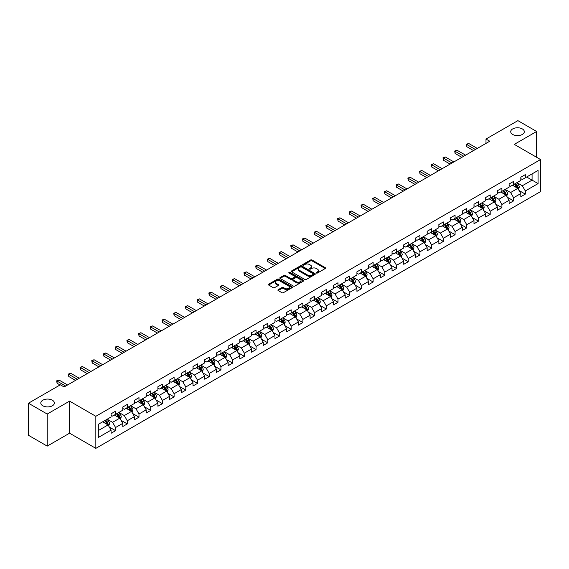 <?xml version="1.0" encoding="UTF-8"?>
<svg xmlns="http://www.w3.org/2000/svg" width="569" height="569" viewBox="0 0 569 569"><rect width="100%" height="100%" fill="white"/><g stroke="black" fill="none" stroke-linecap="round" stroke-linejoin="round"><path stroke-width="0.85" d="M316.414 273.028A0.733 0.42 0 0 0 317.445 273.028L325.276 268.511A1.038 0.605 0 0 0 325.575 268.084A1.038 0.605 0 0 0 325.276 267.665L312.011 260.005A1.038 0.605 0 0 0 310.539 260.005L302.715 264.528A0.733 0.42 0 0 0 303.746 265.118L304.756 264.535A3.336 1.927 0 0 1 309.472 264.535L310.574 265.175A3.336 1.927 0 0 1 311.556 266.534A3.336 1.927 0 0 1 310.574 267.892L309.564 268.483A0.733 0.42 0 0 0 310.596 269.073L311.606 268.49A3.336 1.927 0 0 1 316.321 268.49L317.431 269.13A3.336 1.927 0 0 1 318.405 270.488A3.336 1.927 0 0 1 317.431 271.854L316.414 272.437A0.733 0.42 0 0 0 316.414 273.028L316.414 272.437M52.391 400.227A6.792 3.919 0 0 0 44.987 399.374A6.792 3.919 0 0 0 40.797 402.994A6.792 3.919 0 0 0 42.782 405.768A6.792 3.919 0 0 0 50.186 406.622A6.792 3.919 0 0 0 54.375 402.994A6.792 3.919 0 0 0 52.391 400.227M522.314 128.914A6.792 3.919 0 0 0 514.909 128.068A6.792 3.919 0 0 0 510.72 131.688A6.792 3.919 0 0 0 512.712 134.462A6.792 3.919 0 0 0 520.109 135.308A6.792 3.919 0 0 0 524.305 131.688A6.792 3.919 0 0 0 522.314 128.914M278.205 289.692A1.038 0.605 0 0 0 277.9 290.119A1.038 0.605 0 0 0 278.205 290.539L281.925 292.686A1.038 0.605 0 0 0 283.398 292.686L292.089 287.672A1.038 0.605 0 0 0 292.395 287.245A1.038 0.605 0 0 0 292.089 286.819L278.831 279.166A1.038 0.605 0 0 0 277.359 279.166L268.668 284.187A1.038 0.605 0 0 0 268.362 284.607A1.038 0.605 0 0 0 268.668 285.033L273.156 287.63A1.038 0.605 0 0 0 274.628 287.63L278.348 285.482A1.038 0.605 0 0 0 278.654 285.055A1.038 0.605 0 0 0 278.348 284.628L276.121 283.341A2.788 1.607 0 0 1 275.304 282.21A2.788 1.607 0 0 1 277.025 280.723A2.788 1.607 0 0 1 280.062 281.072L288.789 286.107A2.788 1.607 0 0 1 289.607 287.245A2.788 1.607 0 0 1 287.886 288.732A2.788 1.607 0 0 1 284.849 288.383L283.398 287.544A1.038 0.605 0 0 0 281.925 287.544L278.205 289.692L278.205 290.539L281.925 288.412L281.925 287.544M69.574 401.131L47.213 414.047L28.45 403.215L28.45 435.278L47.213 446.11L69.574 433.194L95.841 448.358L95.841 416.295L69.574 401.131L69.574 433.194M536.645 157.293L536.645 131.475L514.284 144.384L540.55 159.548L95.841 416.295M536.645 131.475L517.89 120.642L485.99 139.056L485.99 143.388M28.45 403.215L60.342 384.8L64.098 386.97L489.745 141.219L485.99 139.056M304.835 279.464A1.038 0.605 0 0 0 306.307 279.464L314.998 274.443A1.038 0.605 0 0 0 315.304 274.016A1.038 0.605 0 0 0 314.998 273.597L301.741 265.936A1.038 0.605 0 0 0 300.261 265.936L291.57 270.958A1.038 0.605 0 0 0 291.271 271.385A1.038 0.605 0 0 0 291.57 271.811L304.835 279.464M289.322 273.191A0.733 0.42 0 0 1 290.062 273.291L303.526 281.065L294.849 286.079A1.038 0.605 0 0 1 293.376 286.079L280.119 278.419L283.839 276.292L283.839 275.424L280.119 277.572A1.038 0.605 0 0 0 279.813 277.999A1.038 0.605 0 0 0 280.119 278.419L280.119 277.572M283.839 276.292A1.038 0.605 0 0 1 285.311 276.292L285.311 275.424A1.038 0.605 0 0 0 283.839 275.424M285.311 275.424L290.688 278.526A1.038 0.605 0 0 0 292.16 278.526L294.628 277.103A1.038 0.605 0 0 0 294.934 276.676A1.038 0.605 0 0 0 294.628 276.25L289.031 273.02A0.733 0.42 0 0 1 290.062 272.423L303.54 280.204A1.038 0.605 0 0 1 303.846 280.631A1.038 0.605 0 0 1 303.54 281.058L303.54 280.204M95.841 448.358L540.55 191.611L540.55 159.548M109.312 427.063L115.578 430.683L115.578 427.518L122.783 423.357L122.783 426.522L127.285 423.926L127.285 420.761L134.49 416.6L134.49 419.766L138.992 417.162L138.992 414.004L146.197 409.844L146.197 413.009L150.7 410.405L150.7 407.24L157.898 403.087L157.898 406.245L162.407 403.649L162.407 400.484L169.605 396.323L169.605 399.488L174.107 396.892L174.107 393.727L181.312 389.566L181.312 392.731L185.814 390.128L185.814 386.97L193.019 382.809L193.019 385.967L197.521 383.371L197.521 380.206L204.726 376.045L204.726 379.21L209.228 376.614L209.228 373.449L216.433 369.288L216.433 372.453L220.936 369.85L220.936 366.692L228.141 362.531L228.141 365.696L232.643 363.093L232.643 359.928L239.848 355.774L239.848 358.932L244.35 356.336L244.35 353.171L251.555 349.01L251.555 352.175L256.057 349.579L256.057 346.414L263.262 342.254L263.262 345.419L267.764 342.815L267.764 339.657L274.969 335.497L274.969 338.655L279.471 336.059L279.471 332.893L286.676 328.733L286.676 331.898L291.179 329.302L291.179 326.137L298.384 321.976L298.384 325.141L302.886 322.538L302.886 319.38L310.091 315.219L310.091 318.384L314.593 315.781L314.593 312.616L321.798 308.462L321.798 311.62L326.3 309.024L326.3 305.859L333.505 301.698L333.505 304.863L338.007 302.267L338.007 299.102L345.212 294.941L345.212 298.106L349.715 295.503L349.715 292.345L356.919 288.184L356.919 291.342L361.422 288.746L361.422 285.581L368.627 281.427L368.627 284.585L373.129 281.989L373.129 278.824L380.334 274.663L380.334 277.828L384.836 275.225L384.836 272.067L392.041 267.907L392.041 271.072L396.543 268.468L396.543 265.303L403.748 261.15L403.748 264.308L408.25 261.712L408.25 258.546L415.448 254.386L415.448 257.551L419.958 254.955L419.958 251.79L427.155 247.629L427.155 250.794L431.665 248.191L431.665 245.033L438.863 240.872L438.863 244.037L443.365 241.434L443.365 238.269L450.57 234.115L450.57 237.273L455.072 234.677L455.072 231.512L462.277 227.351L462.277 230.516L466.779 227.913L466.779 224.755L473.984 220.594L473.984 223.759L478.486 221.156L478.486 217.991L485.691 213.837L485.691 216.995L490.194 214.399L490.194 211.234L497.398 207.073L497.398 210.238L501.901 207.642L501.901 204.477L509.106 200.316L509.106 203.482L513.608 200.878L513.608 197.72L520.813 193.56L520.813 196.725L525.315 194.121L525.315 190.956L538.075 183.595L538.075 170.423L532.072 173.886L532.072 180.124L538.075 183.595M115.578 430.683L111.076 433.279L111.076 430.121L98.316 437.483L98.316 424.31L111.076 416.949L111.076 413.784L115.578 411.188L115.578 414.346L122.783 410.192L122.783 407.027L127.285 404.424L127.285 407.589L134.49 403.428L134.49 400.27L138.992 397.667L138.992 400.832L146.197 396.671L146.197 393.506L150.7 390.91L150.7 394.075L157.898 389.914L157.898 386.749L162.407 384.153L162.407 387.311L169.605 383.15L169.605 379.992L174.107 377.389L174.107 380.554L181.312 376.394L181.312 373.228L185.814 370.632L185.814 373.797L193.019 369.637L193.019 366.472L197.521 363.876L197.521 367.033L204.726 362.88L204.726 359.715L209.228 357.112L209.228 360.277L216.433 356.116L216.433 352.958L220.936 350.355L220.936 353.52L228.141 349.359L228.141 346.194L232.643 343.598L232.643 346.763L239.848 342.602L239.848 339.437L244.35 336.841L244.35 339.999L251.555 335.838L251.555 332.68L256.057 330.077L256.057 333.242L263.262 329.081L263.262 325.923L267.764 323.32L267.764 326.485L274.969 322.324L274.969 319.159L279.471 316.563L279.471 319.721L286.676 315.567L286.676 312.402L291.179 309.799L291.179 312.964L298.384 308.803L298.384 305.645L302.886 303.042L302.886 306.207L310.091 302.047L310.091 298.881L314.593 296.285L314.593 299.45L321.798 295.29L321.798 292.125L326.3 289.529L326.3 292.686L333.505 288.533L333.505 285.368L338.007 282.765L338.007 285.93L345.212 281.769L345.212 278.611L349.715 276.008L349.715 279.173L356.919 275.012L356.919 271.847L361.422 269.251L361.422 272.409L368.627 268.255L368.627 265.09L373.129 262.487L373.129 265.652L380.334 261.491L380.334 258.333L384.836 255.73L384.836 258.895L392.041 254.734L392.041 251.569L396.543 248.973L396.543 252.138L403.748 247.977L403.748 244.812L408.25 242.216L408.25 245.374L415.448 241.22L415.448 238.055L419.958 235.452L419.958 238.617L427.155 234.456L427.155 231.299L431.665 228.695L431.665 231.86L438.863 227.7L438.863 224.535L443.365 221.938L443.365 225.096L450.57 220.943L450.57 217.778L455.072 215.174L455.072 218.34L462.277 214.179L462.277 211.021L466.779 208.418L466.779 211.583L473.984 207.422L473.984 204.257L478.486 201.661L478.486 204.826L485.691 200.665L485.691 197.5L490.194 194.904L490.194 198.062L497.398 193.908L497.398 190.743L501.901 188.14L501.901 191.305L509.106 187.144L509.106 183.986L513.608 181.383L513.608 184.548L520.813 180.387L520.813 177.222L525.315 174.626L525.315 177.784L538.075 170.423M114.376 415.043L119.782 418.158L112.577 422.319L107.171 419.204M111.076 415.214L112.577 416.081L115.578 414.346M112.577 422.319L115.578 427.518M119.782 418.158L122.783 423.357M126.083 408.286L131.489 411.401L124.284 415.562L118.878 412.44M122.783 408.457L124.284 409.324L127.285 407.589M124.284 415.562L127.285 420.761M131.489 411.401L134.49 416.6M137.79 401.522L143.189 404.644L135.991 408.805L130.585 405.683M134.49 401.7L135.991 402.568L138.992 400.832M135.991 408.805L138.992 414.004M143.189 404.644L146.197 409.844M149.498 394.765L154.896 397.887L147.698 402.041L142.293 398.926M146.197 394.936L147.698 395.804L150.7 394.075M147.698 402.041L150.7 407.24M154.896 397.887L157.898 403.087M161.205 388.008L166.603 391.123L159.398 395.284L154 392.169M157.898 388.179L159.398 389.047L162.407 387.311M159.398 395.284L162.407 400.484M166.603 391.123L169.605 396.323M172.912 381.244L178.31 384.367L171.105 388.527L165.707 385.405M169.605 381.422L171.105 382.29L174.107 380.554M171.105 388.527L174.107 393.727M178.31 384.367L181.312 389.566M184.619 374.487L190.018 377.61L182.813 381.771L177.414 378.648M181.312 374.665L182.813 375.526L185.814 373.797M182.813 381.771L185.814 386.97M190.018 377.61L193.019 382.809M196.326 367.73L201.725 370.846L194.52 375.007L189.121 371.891M193.019 367.901L194.52 368.769L197.521 367.033M194.52 375.007L197.521 380.206M201.725 370.846L204.726 376.045M208.034 360.974L213.432 364.089L206.227 368.25L200.829 365.127M204.726 361.144L206.227 362.012L209.228 360.277M206.227 368.25L209.228 373.449M213.432 364.089L216.433 369.288M219.734 354.21L225.139 357.332L217.934 361.493L212.536 358.37M216.433 354.387L217.934 355.255L220.936 353.52M217.934 361.493L220.936 366.692M225.139 357.332L228.141 362.531M231.441 347.453L236.846 350.575L229.641 354.729L224.243 351.614M228.141 347.623L229.641 348.491L232.643 346.763M229.641 354.729L232.643 359.928M236.846 350.575L239.848 355.774M243.148 340.696L248.553 343.811L241.348 347.972L235.943 344.857M239.848 340.867L241.348 341.734L244.35 339.999M241.348 347.972L244.35 353.171M248.553 343.811L251.555 349.01M254.855 333.932L260.261 337.054L253.056 341.215L247.65 338.093M251.555 334.11L253.056 334.977L256.057 333.242M253.056 341.215L256.057 346.414M260.261 337.054L263.262 342.254M266.562 327.175L271.968 330.297L264.763 334.458L259.357 331.336M263.262 327.353L264.763 328.213L267.764 326.485M264.763 334.458L267.764 339.657M271.968 330.297L274.969 335.497M278.269 320.418L283.675 323.541L276.47 327.694L271.064 324.579M274.969 320.589L276.47 321.457L279.471 319.721M276.47 327.694L279.471 332.893M283.675 323.541L286.676 328.733M289.977 313.661L295.382 316.777L288.177 320.937L282.772 317.815M286.676 313.832L288.177 314.7L291.179 312.964M288.177 320.937L291.179 326.137M295.382 316.777L298.384 321.976M301.684 306.897L307.089 310.02L299.884 314.18L294.479 311.058M298.384 307.075L299.884 307.943L302.886 306.207M299.884 314.18L302.886 319.38M307.089 310.02L310.091 315.219M313.391 300.14L318.796 303.263L311.592 307.416L306.186 304.301M310.091 300.311L311.592 301.179L314.593 299.45M311.592 307.416L314.593 312.616M318.796 303.263L321.798 308.462M325.098 293.384L330.504 296.499L323.299 300.66L317.893 297.544M321.798 293.554L323.299 294.422L326.3 292.686M323.299 300.66L326.3 305.859M330.504 296.499L333.505 301.698M336.805 286.62L342.211 289.742L335.006 293.903L329.6 290.78M333.505 286.797L335.006 287.665L338.007 285.93M335.006 293.903L338.007 299.102M342.211 289.742L345.212 294.941M348.513 279.863L353.918 282.985L346.713 287.146L341.308 284.023M345.212 280.04L346.713 280.901L349.715 279.173M346.713 287.146L349.715 292.345M353.918 282.985L356.919 288.184M360.22 273.106L365.625 276.228L358.42 280.382L353.015 277.267M356.919 273.276L358.42 274.144L361.422 272.409M358.42 280.382L361.422 285.581M365.625 276.228L368.627 281.427M371.927 266.349L377.332 269.464L370.127 273.625L364.722 270.503M368.627 266.52L370.127 267.387L373.129 265.652M370.127 273.625L373.129 278.824M377.332 269.464L380.334 274.663M383.634 259.585L389.04 262.707L381.835 266.868L376.429 263.746M380.334 259.763L381.835 260.63L384.836 258.895M381.835 266.868L384.836 272.067M389.04 262.707L392.041 267.907M395.341 252.828L400.74 255.95L393.542 260.104L388.136 256.989M392.041 252.999L393.542 253.866L396.543 252.138M393.542 260.104L396.543 265.303M400.74 255.95L403.748 261.15M407.048 246.071L412.447 249.186L405.249 253.347L399.843 250.232M403.748 246.242L405.249 247.11L408.25 245.374M405.249 253.347L408.25 258.546M412.447 249.186L415.448 254.386M418.756 239.307L424.154 242.43L416.956 246.59L411.551 243.468M415.448 239.485L416.956 240.353L419.958 238.617M416.956 246.59L419.958 251.79M424.154 242.43L427.155 247.629M430.463 232.55L435.861 235.673L428.656 239.834L423.258 236.711M427.155 232.728L428.656 233.589L431.665 231.86M428.656 239.834L431.665 245.033M435.861 235.673L438.863 240.872M442.17 225.793L447.568 228.916L440.363 233.07L434.965 229.954M438.863 225.964L440.363 226.832L443.365 225.096M440.363 233.07L443.365 238.269M447.568 228.916L450.57 234.115M453.877 219.037L459.275 222.152L452.071 226.313L446.672 223.19M450.57 219.207L452.071 220.075L455.072 218.34M452.071 226.313L455.072 231.512M459.275 222.152L462.277 227.351M465.584 212.273L470.983 215.395L463.778 219.556L458.379 216.433M462.277 212.45L463.778 213.318L466.779 211.583M463.778 219.556L466.779 224.755M470.983 215.395L473.984 220.594M477.284 205.516L482.69 208.638L475.485 212.792L470.086 209.677M473.984 205.686L475.485 206.554L478.486 204.826M475.485 212.792L478.486 217.991M482.69 208.638L485.691 213.837M488.991 198.759L494.397 201.874L487.192 206.035L481.794 202.92M485.691 198.93L487.192 199.797L490.194 198.062M487.192 206.035L490.194 211.234M494.397 201.874L497.398 207.073M500.699 192.002L506.104 195.117L498.899 199.278L493.501 196.156M497.398 192.173L498.899 193.04L501.901 191.305M498.899 199.278L501.901 204.477M506.104 195.117L509.106 200.316M512.406 185.238L517.811 188.36L510.606 192.521L505.201 189.399M509.106 185.416L510.606 186.276L513.608 184.548M510.606 192.521L513.608 197.72M517.811 188.36L520.813 193.56M526.666 177.009L532.072 180.124L522.314 185.757L516.908 182.642M520.813 178.652L522.314 179.52L525.315 177.784M522.314 185.757L525.315 190.956M47.213 414.047L47.213 446.11M98.316 430.555L108.074 424.922L102.669 421.8M108.074 424.922L111.076 430.121M519.049 190.501L525.315 194.121M507.342 197.265L513.608 200.878M495.635 204.022L501.901 207.642M483.927 210.779L490.194 214.399M472.22 217.543L478.486 221.156M460.513 224.3L466.779 227.913M448.806 231.057L455.072 234.677M437.099 237.814L443.365 241.434M425.399 244.578L431.665 248.191M413.691 251.334L419.958 254.955M401.984 258.091L408.25 261.712M390.277 264.855L396.543 268.468M378.57 271.612L384.836 275.225M366.863 278.369L373.129 281.989M355.156 285.126L361.422 288.746M343.448 291.89L349.715 295.503M331.741 298.647L338.007 302.267M320.034 305.404L326.3 309.024M308.327 312.161L314.593 315.781M296.62 318.925L302.886 322.538M284.913 325.681L291.179 329.302M273.205 332.438L279.471 336.059M261.498 339.202L267.764 342.815M249.791 345.959L256.057 349.579M238.084 352.716L244.35 356.336M226.377 359.473L232.643 363.093M214.669 366.237L220.936 369.85M202.962 372.994L209.228 376.614M191.255 379.751L197.521 383.371M179.548 386.515L185.814 390.128M167.841 393.271L174.107 396.892M156.141 400.028L162.407 403.649M144.434 406.785L150.7 410.405M132.726 413.549L138.992 417.162M121.019 420.306L127.285 423.926M316.705 273.134L317.431 272.715A3.336 1.927 0 0 0 318.405 271.356L318.405 270.488M311.556 266.534L311.556 267.402A3.336 1.927 0 0 1 310.574 268.76L309.856 269.18M325.262 268.518L312.011 260.872A1.038 0.605 0 0 0 310.539 260.872L303.007 265.225M314.984 274.45L301.741 266.804A1.038 0.605 0 0 0 300.261 266.804L291.584 271.818L291.57 270.958M313.156 274.315A0.733 0.42 0 0 0 313.156 273.725L301.52 267.003A0.733 0.42 0 0 0 300.489 267.003L299.415 267.622A3.336 1.927 0 0 0 298.441 268.981A3.336 1.927 0 0 0 299.415 270.339L307.374 274.934A3.336 1.927 0 0 0 312.089 274.934L313.156 274.315L313.156 275.183A0.733 0.42 0 0 0 313.37 274.884L313.37 274.016M298.441 268.981L298.441 269.848A3.336 1.927 0 0 0 299.415 271.207L299.415 270.339M313.156 275.183L312.089 275.801A3.336 1.927 0 0 1 307.374 275.801L299.415 271.207M285.311 276.292L290.688 279.393A1.038 0.605 0 0 0 292.16 279.393L294.628 277.971A1.038 0.605 0 0 0 294.934 277.544L294.934 276.676M296.271 281.747A2.788 1.607 0 0 0 299.308 282.096A2.788 1.607 0 0 0 301.022 280.609A2.788 1.607 0 0 0 300.212 279.471L297.132 277.7A1.038 0.605 0 0 0 295.66 277.7L293.191 279.123A1.038 0.605 0 0 0 292.886 279.55A1.038 0.605 0 0 0 293.191 279.976L296.271 281.747L296.271 282.615A2.788 1.607 0 0 0 299.308 282.964A2.788 1.607 0 0 0 301.022 281.477L301.022 280.609M292.886 279.55L292.886 280.417A1.038 0.605 0 0 0 293.191 280.837L293.191 279.976M296.271 282.615L293.191 280.837M289.607 287.245L289.607 288.113A2.788 1.607 0 0 1 287.886 289.6A2.788 1.607 0 0 1 284.849 289.251L283.398 288.412A1.038 0.605 0 0 0 281.925 288.412M275.304 282.21L275.304 283.07A2.788 1.607 0 0 0 276.121 284.208L276.121 283.341M278.348 284.628L278.348 285.482L276.121 284.208M292.089 286.819L292.089 287.672L278.831 280.033A1.038 0.605 0 0 0 277.359 280.033L268.675 285.041L268.668 284.187M518.402 189.385L519.298 187.137A2.809 1.622 -120 0 0 518.402 184.74L516.851 182.677M514.148 186.248L513.096 184.84M514.525 184.015L516.076 186.084A2.809 1.622 60 0 1 516.88 187.777L517.776 187.258A2.809 1.622 -120 0 0 516.972 185.565L515.422 183.495M514.717 183.908L516.439 186.198A1.43 0.825 60 0 1 516.702 186.632L517.776 187.258M475.414 149.498L466.808 144.526L468.678 143.445L477.284 148.409M473.536 150.579L466.808 146.695L466.808 144.526L466.395 144.284L468.678 143.445M466.808 146.695L466.395 144.284M506.695 196.141L507.591 193.894A2.809 1.622 -120 0 0 506.695 191.504L505.144 189.434M502.441 193.005L501.389 191.597M502.818 190.779L504.369 192.841A2.809 1.622 60 0 1 505.172 194.534L506.069 194.015A2.809 1.622 -120 0 0 505.265 192.322L503.721 190.259M503.01 190.665L504.731 192.955A1.43 0.825 60 0 1 504.995 193.396L506.069 194.015M494.987 202.905L495.884 200.658A2.809 1.622 -120 0 0 494.987 198.261L493.437 196.191M490.734 199.762L489.681 198.361M491.111 197.535L492.662 199.605A2.809 1.622 60 0 1 493.465 201.298L494.369 200.772A2.809 1.622 -120 0 0 493.558 199.086L492.014 197.016M491.31 197.422L493.024 199.719A1.43 0.825 60 0 1 493.287 200.153L494.369 200.772M463.707 156.255L455.1 151.283L456.971 150.202L465.584 155.173M461.829 157.336L455.1 153.452L455.1 151.283L454.688 151.048L456.971 150.202M455.1 153.452L454.688 151.048M451.999 163.011L443.393 158.047L445.264 156.959L453.877 161.93M450.122 164.1L443.393 160.209L443.393 158.047L442.981 157.805L445.264 156.959M443.393 160.209L442.981 157.805M483.287 209.662L484.176 207.415A2.809 1.622 -120 0 0 483.28 205.018L481.73 202.948M479.027 206.526L477.981 205.117M479.404 204.292L480.954 206.362A2.809 1.622 60 0 1 481.758 208.055L482.661 207.536A2.809 1.622 -120 0 0 481.851 205.843L480.307 203.773M479.603 204.179L481.317 206.476A1.43 0.825 60 0 1 481.58 206.91L482.661 207.536M471.58 216.419L472.469 214.172A2.809 1.622 -120 0 0 471.573 211.775L470.022 209.712M467.327 213.283L466.274 211.874M467.697 211.056L469.247 213.119A2.809 1.622 60 0 1 470.051 214.812L470.954 214.293A2.809 1.622 -120 0 0 470.143 212.6L468.6 210.53M467.896 210.943L469.61 213.233A1.43 0.825 60 0 1 469.873 213.667L470.954 214.293M459.873 223.183L460.762 220.928A2.809 1.622 -120 0 0 459.866 218.539L458.315 216.469M455.62 220.039L454.567 218.638M455.989 217.813L457.54 219.883A2.809 1.622 60 0 1 458.344 221.569L459.247 221.049A2.809 1.622 -120 0 0 458.436 219.357L456.893 217.294M456.189 217.699L457.903 219.99A1.43 0.825 60 0 1 458.166 220.431L459.247 221.049M440.292 169.775L431.686 164.804L433.557 163.723L442.17 168.687M438.415 170.856L431.686 166.966L431.686 164.804L431.274 164.562L433.557 163.723M431.686 166.966L431.274 164.562M428.585 176.532L419.979 171.561L421.849 170.48L430.463 175.451M426.707 177.613L419.979 173.73L419.979 171.561L419.566 171.326L421.849 170.48M419.979 173.73L419.566 171.326M416.878 183.289L408.272 178.317L410.149 177.236L418.756 182.208M415 184.37L408.272 180.487L408.272 178.317L407.859 178.083L410.149 177.236M408.272 180.487L407.859 178.083M405.171 190.046L396.565 185.081L398.442 183.993L407.048 188.965M403.293 191.134L396.565 187.244L396.565 185.081L396.152 184.84L398.442 183.993M396.565 187.244L396.152 184.84M393.464 196.81L384.857 191.838L386.735 190.757L395.341 195.722M391.586 197.891L384.857 194.008L384.857 191.838L384.445 191.597L386.735 190.757M384.857 194.008L384.445 191.597M381.756 203.567L373.15 198.595L375.028 197.514L383.634 202.486M379.879 204.648L373.15 200.765L373.15 198.595L372.738 198.361L375.028 197.514M373.15 200.765L372.738 198.361M370.049 210.324L361.443 205.359L363.321 204.271L371.927 209.243M368.171 211.412L361.443 207.521L361.443 205.359L361.031 205.117L363.321 204.271M361.443 207.521L361.031 205.117M358.342 217.088L349.736 212.116L351.614 211.035L360.22 216M356.464 218.169L349.736 214.278L349.736 212.116L349.323 211.874L351.614 211.035M349.736 214.278L349.323 211.874M346.635 223.845L338.029 218.873L339.906 217.792L348.513 222.756M344.757 224.926L338.029 221.042L338.029 218.873L337.616 218.638L339.906 217.792M338.029 221.042L337.616 218.638M334.928 230.601L326.322 225.63L328.199 224.549L336.805 229.52M333.05 231.683L326.322 227.799L326.322 225.63L325.909 225.395L328.199 224.549M326.322 227.799L325.909 225.395M323.22 237.358L314.614 232.394L316.492 231.306L325.098 236.277M321.35 238.447L314.614 234.556L314.614 232.394L314.202 232.152L316.492 231.306M314.614 234.556L314.202 232.152M311.513 244.122L302.907 239.151L304.785 238.07L313.391 243.034M309.643 245.203L302.907 241.32L302.907 239.151L302.495 238.909L304.785 238.07M302.907 241.32L302.495 238.909M299.806 250.879L291.2 245.908L293.078 244.826L301.684 249.798M297.936 251.96L291.2 248.077L291.2 245.908L290.787 245.673L293.078 244.826M291.2 248.077L290.787 245.673M288.099 257.636L279.493 252.672L281.371 251.583L289.977 256.555M286.228 258.717L279.493 254.834L279.493 252.672L279.08 252.43L281.371 251.583M279.493 254.834L279.08 252.43M276.392 264.393L267.786 259.428L269.663 258.347L278.269 263.312M274.521 265.481L267.786 261.591L267.786 259.428L267.373 259.187L269.663 258.347M267.786 261.591L267.373 259.187M264.692 271.157L256.078 266.185L257.956 265.104L266.562 270.069M262.814 272.238L256.078 268.355L256.078 266.185L255.666 265.951L257.956 265.104M256.078 268.355L255.666 265.951M252.985 277.914L244.371 272.942L246.249 271.861L254.855 276.833M251.107 278.995L244.371 275.112L244.371 272.942L243.959 272.707L246.249 271.861M244.371 275.112L243.959 272.707M241.277 284.671L232.664 279.706L234.542 278.618L243.148 283.59M239.4 285.759L232.664 281.868L232.664 279.706L232.252 279.464L234.542 278.618M232.664 281.868L232.252 279.464M229.57 291.435L220.957 286.463L222.835 285.382L231.441 290.346M227.692 292.516L220.957 288.632L220.957 286.463L220.544 286.221L222.835 285.382M220.957 288.632L220.544 286.221M448.166 229.94L449.055 227.692A2.809 1.622 -120 0 0 448.159 225.296L446.608 223.226M443.912 226.796L442.86 225.395M444.282 224.57L445.833 226.64A2.809 1.622 60 0 1 446.637 228.333L447.54 227.813A2.809 1.622 -120 0 0 446.736 226.121L445.186 224.051M444.481 224.456L446.196 226.754A1.43 0.825 60 0 1 446.459 227.187L447.54 227.813M436.459 236.697L437.348 234.449A2.809 1.622 -120 0 0 436.451 232.052L434.901 229.99M432.205 233.56L431.153 232.152M432.575 231.327L434.126 233.397A2.809 1.622 60 0 1 434.929 235.089L435.833 234.57A2.809 1.622 -120 0 0 435.029 232.877L433.478 230.808M432.774 231.22L434.488 233.51A1.43 0.825 60 0 1 434.752 233.944L435.833 234.57M424.751 243.454L425.64 241.206A2.809 1.622 -120 0 0 424.744 238.816L423.194 236.747M420.498 240.317L419.445 238.909M420.868 238.091L422.418 240.154A2.809 1.622 60 0 1 423.222 241.846L424.125 241.327A2.809 1.622 -120 0 0 423.322 239.634L421.771 237.572M421.067 237.977L422.781 240.267A1.43 0.825 60 0 1 423.044 240.708L424.125 241.327M413.044 250.218L413.933 247.97A2.809 1.622 -120 0 0 413.037 245.573L411.487 243.504M408.791 247.074L407.738 245.673M409.161 244.848L410.711 246.918A2.809 1.622 60 0 1 411.515 248.61L412.418 248.084A2.809 1.622 -120 0 0 411.615 246.398L410.064 244.329M409.36 244.734L411.074 247.031A1.43 0.825 60 0 1 411.337 247.465L412.418 248.084M401.337 256.975L402.226 254.727A2.809 1.622 -120 0 0 401.33 252.33L399.779 250.26M397.084 253.838L396.031 252.43M397.454 251.605L399.004 253.674A2.809 1.622 60 0 1 399.808 255.367L400.711 254.848A2.809 1.622 -120 0 0 399.907 253.155L398.357 251.085M397.653 251.491L399.367 253.788A1.43 0.825 60 0 1 399.63 254.222L400.711 254.848M389.63 263.732L390.519 261.484A2.809 1.622 -120 0 0 389.623 259.087L388.072 257.024M385.377 260.595L384.324 259.187M385.746 258.369L387.297 260.431A2.809 1.622 60 0 1 388.101 262.124L389.004 261.605A2.809 1.622 -120 0 0 388.2 259.912L386.65 257.842M385.946 258.255L387.667 260.545A1.43 0.825 60 0 1 387.923 260.979L389.004 261.605M377.923 270.495L378.812 268.241A2.809 1.622 -120 0 0 377.916 265.851L376.365 263.781M373.669 267.352L372.617 265.951M374.039 265.126L375.59 267.195A2.809 1.622 60 0 1 376.394 268.881L377.297 268.362A2.809 1.622 -120 0 0 376.493 266.669L374.943 264.606M374.238 265.012L375.96 267.302A1.43 0.825 60 0 1 376.216 267.743L377.297 268.362M366.216 277.252L367.105 275.005A2.809 1.622 -120 0 0 366.208 272.608L364.665 270.538M361.962 274.109L360.91 272.707M362.332 271.882L363.883 273.952A2.809 1.622 60 0 1 364.686 275.645L365.59 275.126A2.809 1.622 -120 0 0 364.786 273.433L363.235 271.363M362.531 271.769L364.252 274.066A1.43 0.825 60 0 1 364.509 274.5L365.59 275.126M354.508 284.009L355.405 281.762A2.809 1.622 -120 0 0 354.501 279.365L352.958 277.302M350.255 280.873L349.202 279.464M350.632 278.639L352.175 280.709A2.809 1.622 60 0 1 352.979 282.402L353.882 281.883A2.809 1.622 -120 0 0 353.079 280.19L351.528 278.12M350.824 278.533L352.545 280.823A1.43 0.825 60 0 1 352.801 281.257L353.882 281.883M342.801 290.766L343.697 288.519A2.809 1.622 -120 0 0 342.794 286.129L341.251 284.059M338.548 287.63L337.495 286.221M338.925 285.403L340.468 287.466A2.809 1.622 60 0 1 341.272 289.159L342.175 288.639A2.809 1.622 -120 0 0 341.372 286.947L339.821 284.884M339.117 285.289L340.838 287.58A1.43 0.825 60 0 1 341.094 288.014L342.175 288.639M331.094 297.53L331.99 295.283A2.809 1.622 -120 0 0 331.087 292.886L329.543 290.816M326.841 294.386L325.788 292.985M327.218 292.16L328.761 294.23A2.809 1.622 60 0 1 329.572 295.923L330.468 295.396A2.809 1.622 -120 0 0 329.664 293.711L328.114 291.641M327.41 292.046L329.131 294.344A1.43 0.825 60 0 1 329.387 294.778L330.468 295.396M319.387 304.287L320.283 302.039A2.809 1.622 -120 0 0 319.38 299.643L317.836 297.573M315.134 301.143L314.081 299.742M315.511 298.917L317.054 300.987A2.809 1.622 60 0 1 317.865 302.68L318.761 302.16A2.809 1.622 -120 0 0 317.957 300.468L316.407 298.398M315.703 298.803L317.424 301.101A1.43 0.825 60 0 1 317.68 301.534L318.761 302.16M307.68 311.044L308.576 308.796A2.809 1.622 -120 0 0 307.68 306.399L306.129 304.337M303.426 307.907L302.374 306.499M303.803 305.681L305.347 307.744A2.809 1.622 60 0 1 306.158 309.436L307.054 308.917A2.809 1.622 -120 0 0 306.25 307.224L304.7 305.155M303.995 305.567L305.717 307.857A1.43 0.825 60 0 1 305.973 308.291L307.054 308.917M295.972 317.808L296.869 315.553A2.809 1.622 -120 0 0 295.972 313.163L294.422 311.094M291.719 314.664L290.667 313.263M292.096 312.438L293.64 314.508A2.809 1.622 60 0 1 294.45 316.193L295.347 315.674A2.809 1.622 -120 0 0 294.543 313.981L292.992 311.919M292.288 312.324L294.009 314.614A1.43 0.825 60 0 1 294.265 315.055L295.347 315.674M284.265 324.565L285.161 322.317A2.809 1.622 -120 0 0 284.265 319.92L282.715 317.851M280.012 321.421L278.959 320.02M280.389 319.195L281.94 321.265A2.809 1.622 60 0 1 282.743 322.957L283.639 322.438A2.809 1.622 -120 0 0 282.836 320.745L281.285 318.676M280.581 319.081L282.302 321.378A1.43 0.825 60 0 1 282.565 321.812L283.639 322.438M272.558 331.322L273.454 329.074A2.809 1.622 -120 0 0 272.558 326.677L271.008 324.615M268.305 328.185L267.252 326.777M268.682 325.952L270.232 328.021A2.809 1.622 60 0 1 271.036 329.714L271.932 329.195A2.809 1.622 -120 0 0 271.129 327.502L269.578 325.432M268.874 325.845L270.595 328.135A1.43 0.825 60 0 1 270.858 328.569L271.932 329.195M260.851 338.078L261.747 335.831A2.809 1.622 -120 0 0 260.851 333.441L259.3 331.371M256.598 334.942L255.545 333.534M256.975 332.716L258.525 334.778A2.809 1.622 60 0 1 259.329 336.471L260.225 335.952A2.809 1.622 -120 0 0 259.421 334.259L257.871 332.196M257.167 332.602L258.888 334.892A1.43 0.825 60 0 1 259.151 335.326L260.225 335.952M249.144 344.842L250.04 342.595A2.809 1.622 -120 0 0 249.144 340.198L247.593 338.128M244.89 341.699L243.838 340.298M245.267 339.473L246.818 341.542A2.809 1.622 60 0 1 247.622 343.235L248.518 342.709A2.809 1.622 -120 0 0 247.714 341.023L246.171 338.953M245.459 339.359L247.181 341.656A1.43 0.825 60 0 1 247.444 342.09L248.518 342.709M237.437 351.599L238.333 349.352A2.809 1.622 -120 0 0 237.437 346.955L235.886 344.885M233.183 348.456L232.131 347.054M233.56 346.229L235.111 348.299A2.809 1.622 60 0 1 235.915 349.992L236.818 349.473A2.809 1.622 -120 0 0 236.007 347.78L234.464 345.71M233.752 346.116L235.474 348.413A1.43 0.825 60 0 1 235.737 348.847L236.818 349.473M225.737 358.356L226.626 356.109A2.809 1.622 -120 0 0 225.729 353.712L224.179 351.649M221.476 355.22L220.431 353.811M221.853 352.993L223.404 355.056A2.809 1.622 60 0 1 224.207 356.749L225.111 356.23A2.809 1.622 -120 0 0 224.3 354.537L222.756 352.467M222.052 352.88L223.766 355.17A1.43 0.825 60 0 1 224.03 355.604L225.111 356.23M214.029 365.12L214.918 362.866A2.809 1.622 -120 0 0 214.022 360.476L212.472 358.406M209.769 361.976L208.723 360.575M210.146 359.75L211.696 361.82A2.809 1.622 60 0 1 212.5 363.506L213.403 362.986A2.809 1.622 -120 0 0 212.593 361.294L211.049 359.231M210.345 359.636L212.059 361.927A1.43 0.825 60 0 1 212.322 362.368L213.403 362.986M202.322 371.877L203.211 369.63A2.809 1.622 -120 0 0 202.315 367.233L200.765 365.163M198.069 368.733L197.016 367.332M198.439 366.507L199.989 368.577A2.809 1.622 60 0 1 200.793 370.27L201.696 369.75A2.809 1.622 -120 0 0 200.885 368.058L199.342 365.988M198.638 366.393L200.352 368.691A1.43 0.825 60 0 1 200.615 369.125L201.696 369.75M190.615 378.634L191.504 376.386A2.809 1.622 -120 0 0 190.608 373.989L189.057 371.927M186.362 375.497L185.309 374.089M186.732 373.264L188.282 375.334A2.809 1.622 60 0 1 189.086 377.027L189.989 376.507A2.809 1.622 -120 0 0 189.185 374.815L187.635 372.745M186.931 373.15L188.645 375.448A1.43 0.825 60 0 1 188.908 375.881L189.989 376.507M178.908 385.391L179.797 383.143A2.809 1.622 -120 0 0 178.901 380.753L177.35 378.684M174.655 382.254L173.602 380.846M175.024 380.028L176.575 382.091A2.809 1.622 60 0 1 177.379 383.783L178.282 383.264A2.809 1.622 -120 0 0 177.478 381.571L175.928 379.509M175.224 379.914L176.938 382.204A1.43 0.825 60 0 1 177.201 382.638L178.282 383.264M167.201 392.155L168.09 389.907A2.809 1.622 -120 0 0 167.194 387.51L165.643 385.441M162.947 389.011L161.895 387.61M163.317 386.785L164.868 388.855A2.809 1.622 60 0 1 165.671 390.54L166.575 390.021A2.809 1.622 -120 0 0 165.771 388.335L164.221 386.266M163.516 386.671L165.23 388.968A1.43 0.825 60 0 1 165.494 389.402L166.575 390.021M217.863 298.192L209.257 293.22L211.127 292.139L219.734 297.11M215.985 299.273L209.257 295.389L209.257 293.22L208.837 292.985L211.127 292.139M209.257 295.389L208.837 292.985M206.156 304.948L197.55 299.977L199.42 298.896L208.034 303.867M204.278 306.03L197.55 302.146L197.55 299.977L197.137 299.742L199.42 298.896M197.55 302.146L197.137 299.742M194.449 311.705L185.843 306.741L187.713 305.653L196.326 310.624M192.571 312.794L185.843 308.903L185.843 306.741L185.43 306.499L187.713 305.653M185.843 308.903L185.43 306.499M182.741 318.469L174.135 313.498L176.006 312.417L184.619 317.381M180.864 319.55L174.135 315.667L174.135 313.498L173.723 313.263L176.006 312.417M174.135 315.667L173.723 313.263M171.034 325.226L162.428 320.255L164.299 319.173L172.912 324.145M169.157 326.307L162.428 322.424L162.428 320.255L162.016 320.02L164.299 319.173M162.428 322.424L162.016 320.02M159.327 331.983L150.721 327.019L152.599 325.93L161.205 330.902M157.449 333.071L150.721 329.181L150.721 327.019L150.308 326.777L152.599 325.93M150.721 329.181L150.308 326.777M147.62 338.747L139.014 333.775L140.892 332.694L149.498 337.659M145.742 339.828L139.014 335.938L139.014 333.775L138.601 333.534L140.892 332.694M139.014 335.938L138.601 333.534M135.913 345.504L127.307 340.532L129.184 339.451L137.79 344.423M134.035 346.585L127.307 342.702L127.307 340.532L126.894 340.298L129.184 339.451M127.307 342.702L126.894 340.298M124.206 352.261L115.599 347.289L117.477 346.208L126.083 351.18M122.328 353.342L115.599 349.458L115.599 347.289L115.187 347.054L117.477 346.208M115.599 349.458L115.187 347.054M155.493 398.912L156.383 396.664A2.809 1.622 -120 0 0 155.486 394.267L153.936 392.197M151.24 395.768L150.188 394.367M151.61 393.542L153.161 395.611A2.809 1.622 60 0 1 153.964 397.304L154.868 396.785A2.809 1.622 -120 0 0 154.064 395.092L152.513 393.023M151.809 393.428L153.523 395.725A1.43 0.825 60 0 1 153.786 396.159L154.868 396.785M112.498 359.018L103.892 354.053L105.77 352.965L114.376 357.937M110.621 360.106L103.892 356.215L103.892 354.053L103.48 353.811L105.77 352.965M103.892 356.215L103.48 353.811M143.786 405.669L144.675 403.421A2.809 1.622 -120 0 0 143.779 401.024L142.229 398.961M139.533 402.532L138.48 401.124M139.903 400.306L141.453 402.368A2.809 1.622 60 0 1 142.257 404.061L143.16 403.542A2.809 1.622 -120 0 0 142.357 401.849L140.806 399.779M140.102 400.192L141.816 402.482A1.43 0.825 60 0 1 142.079 402.916L143.16 403.542M100.791 365.782L92.185 360.81L94.063 359.729L102.669 364.693M98.914 366.863L92.185 362.979L92.185 360.81L91.773 360.575L94.063 359.729M92.185 362.979L91.773 360.575M132.079 412.433L132.968 410.178A2.809 1.622 -120 0 0 132.072 407.788L130.521 405.718M127.826 409.289L126.773 407.888M128.196 407.063L129.746 409.132A2.809 1.622 60 0 1 130.55 410.818L131.453 410.299A2.809 1.622 -120 0 0 130.65 408.606L129.099 406.543M128.395 406.949L130.109 409.239A1.43 0.825 60 0 1 130.372 409.68L131.453 410.299M89.084 372.539L80.478 367.567L82.356 366.486L90.962 371.457M87.206 373.62L80.478 369.736L80.478 367.567L80.065 367.332L82.356 366.486M80.478 369.736L80.065 367.332M120.372 419.189L121.261 416.942A2.809 1.622 -120 0 0 120.365 414.545L118.814 412.475M116.119 416.046L115.066 414.645M116.489 413.819L118.039 415.889A2.809 1.622 60 0 1 118.843 417.582L119.746 417.063A2.809 1.622 -120 0 0 118.942 415.37L117.392 413.3M116.688 413.706L118.409 416.003A1.43 0.825 60 0 1 118.665 416.437L119.746 417.063M77.377 379.295L68.771 374.331L70.648 373.243L79.255 378.214M75.499 380.384L68.771 376.493L68.771 374.331L68.358 374.089L70.648 373.243M68.771 376.493L68.358 374.089M108.665 425.946L109.554 423.699A2.809 1.622 -120 0 0 108.658 421.302L107.114 419.239M104.412 422.81L103.359 421.401M104.781 420.576L106.332 422.646A2.809 1.622 60 0 1 107.136 424.339L108.039 423.82A2.809 1.622 -120 0 0 107.235 422.127L105.685 420.057M104.981 420.463L106.702 422.76A1.43 0.825 60 0 1 106.958 423.194L108.039 423.82M65.67 386.059L57.064 381.088L58.941 380.007L67.547 384.971M60.044 384.971L57.064 383.25L57.064 381.088L56.651 380.846L58.941 380.007M57.064 383.25L56.651 380.846M317.431 272.715L317.431 271.854M309.564 269.073L309.564 268.483M310.574 268.76L310.574 267.892M302.715 265.118L302.715 264.528M310.539 260.872L310.539 260.005M312.011 260.872L312.011 260.005M325.276 268.511L325.276 267.665M300.261 266.804L300.261 265.936M301.741 266.804L301.741 265.936M314.998 274.443L314.998 273.597M307.374 275.801L307.374 274.934M312.089 275.801L312.089 274.934M290.688 279.393L290.688 278.526M292.16 279.393L292.16 278.526M294.628 277.971L294.628 277.103M290.062 273.291L290.062 272.423M283.398 288.412L283.398 287.544M284.849 289.251L284.849 288.383M277.359 280.033L277.359 279.166M278.831 280.033L278.831 279.166M517.534 188.197L519.277 187.194M516.972 185.565L518.402 184.74M514.973 186.717L516.076 186.084M505.827 194.961L507.569 193.951M505.265 192.322L506.695 191.504M503.266 193.481L504.369 192.841M494.12 201.718L495.862 200.708M493.558 199.086L494.987 198.261M491.559 200.238L492.662 199.605M482.412 208.474L484.155 207.472M481.851 205.843L483.28 205.018M479.852 206.995L480.954 206.362M470.705 215.231L472.448 214.228M470.143 212.6L471.573 211.775M468.145 213.759L469.247 213.119M458.998 221.995L460.748 220.985M458.436 219.357L459.866 218.539M456.438 220.516L457.54 219.883M447.291 228.752L449.041 227.742M446.736 226.121L448.159 225.296M444.73 227.273L445.833 226.64M435.584 235.509L437.333 234.506M435.029 232.877L436.451 232.052M433.023 234.03L434.126 233.397M423.877 242.273L425.626 241.263M423.322 239.634L424.744 238.816M421.316 240.794L422.418 240.154M412.169 249.03L413.919 248.02M411.615 246.398L413.037 245.573M409.609 247.551L410.711 246.918M400.462 255.787L402.212 254.784M399.907 253.155L401.33 252.33M397.902 254.307L399.004 253.674M388.762 262.544L390.505 261.541M388.2 259.912L389.623 259.087M386.195 261.071L387.297 260.431M377.055 269.308L378.798 268.298M376.493 266.669L377.916 265.851M374.494 267.828L375.59 267.195M365.348 276.065L367.09 275.055M364.786 273.433L366.208 272.608M362.787 274.585L363.883 273.952M353.641 282.821L355.383 281.819M353.079 280.19L354.501 279.365M351.08 281.342L352.175 280.709M341.933 289.585L343.676 288.575M341.372 286.947L342.794 286.129M339.373 288.106L340.468 287.466M330.226 296.342L331.969 295.332M329.664 293.711L331.087 292.886M327.666 294.863L328.761 294.23M318.519 303.099L320.262 302.089M317.957 300.468L319.38 299.643M315.959 301.62L317.054 300.987M306.812 309.856L308.554 308.853M306.25 307.224L307.68 306.399M304.251 308.384L305.347 307.744M295.105 316.62L296.847 315.61M294.543 313.981L295.972 313.163M292.544 315.141L293.64 314.508M283.398 323.377L285.14 322.367M282.836 320.745L284.265 319.92M280.837 321.898L281.94 321.265M271.69 330.134L273.433 329.131M271.129 327.502L272.558 326.677M269.13 328.654L270.232 328.021M259.983 336.898L261.726 335.888M259.421 334.259L260.851 333.441M257.423 335.418L258.525 334.778M248.276 343.655L250.019 342.645M247.714 341.023L249.144 340.198M245.716 342.175L246.818 341.542M236.569 350.412L238.311 349.402M236.007 347.78L237.437 346.955M234.008 348.932L235.111 348.299M224.862 357.168L226.604 356.166M224.3 354.537L225.729 353.712M222.301 355.696L223.404 355.056M213.155 363.932L214.897 362.922M212.593 361.294L214.022 360.476M210.594 362.453L211.696 361.82M201.447 370.689L203.197 369.679M200.885 368.058L202.315 367.233M198.887 369.21L199.989 368.577M189.74 377.446L191.49 376.443M189.185 374.815L190.608 373.989M187.18 375.967L188.282 375.334M178.033 384.21L179.783 383.2M177.478 381.571L178.901 380.753M175.472 382.731L176.575 382.091M166.326 390.967L168.075 389.957M165.771 388.335L167.194 387.51M163.765 389.488L164.868 388.855M154.619 397.724L156.368 396.714M154.064 395.092L155.486 394.267M152.058 396.244L153.161 395.611M142.911 404.481L144.661 403.478M142.357 401.849L143.779 401.024M140.351 403.008L141.453 402.368M131.204 411.245L132.954 410.235M130.65 408.606L132.072 407.788M128.644 409.765L129.746 409.132M119.504 418.002L121.247 416.992M118.942 415.37L120.365 414.545M116.944 416.522L118.039 415.889M107.797 424.759L109.54 423.756M107.235 422.127L108.658 421.302M105.237 423.279L106.332 422.646"/></g></svg>
